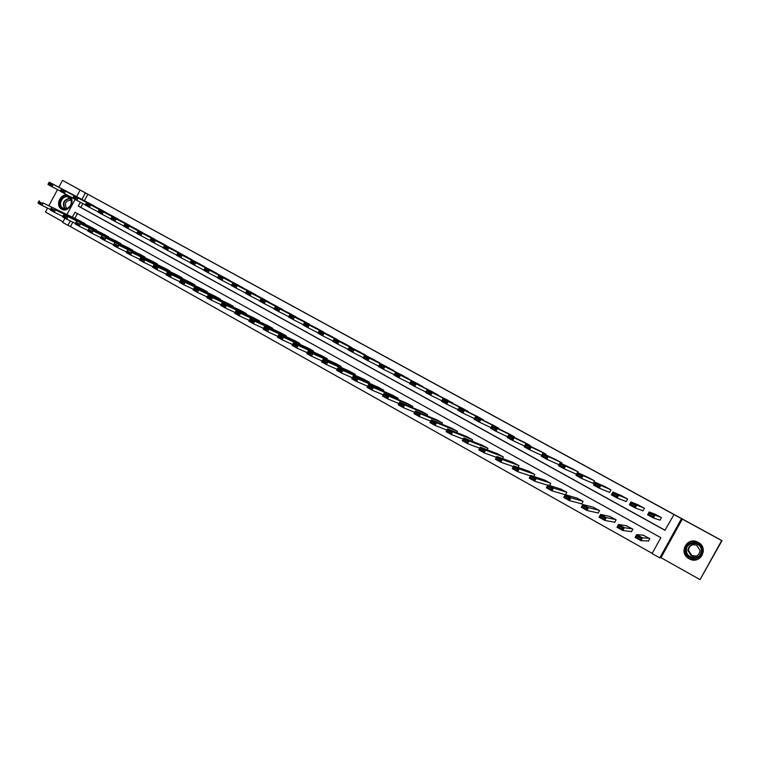 <?xml version="1.0" encoding="UTF-8"?>
<svg xmlns="http://www.w3.org/2000/svg" width="760" height="760" viewBox="0 0 760 760"><rect width="100%" height="100%" fill="white"/><g stroke="black" fill="none" stroke-linecap="round" stroke-linejoin="round"><path stroke-width="1.14" d="M67.763 195.291C60.572 192.736 54.796 205.78 61.645 209.152L61.693 209.18C68.324 213.227 75.981 200.802 69.644 196.27M697.338 559.427L698.069 559.198M689.092 558.742L689.329 558.866C700.14 565.069 709.346 548.14 698.269 542.412L698.164 542.355C687.306 535.866 677.834 552.976 689.092 558.742M72.827 222.177L70.462 226.575L67.915 225.359L62.709 222.433L64.971 218.234M47.576 208.097L45.457 212.03L63.004 221.882M76.627 196.612L80.151 190.066L88.549 194.607L62.51 180.376L722 540.635L700.045 579.623L721.686 540.559L681.492 518.653L659.794 557.897L652.08 553.556L660.848 537.69L75.002 212.22L72.352 217.132M682.328 519.052L660.972 557.678L700.045 579.623M660.972 557.678L659.794 557.897M70.462 226.575L652.184 553.365M694.336 541.139L693.557 541.139M62.51 180.376L58.824 187.216M57.541 189.601L48.934 205.58M77.463 213.589L74.879 218.376M647.824 540.939L648.375 541.244L649.819 538.612L643.159 535.211M630.904 531.477L631.446 531.781L632.89 529.169L626.316 525.758M614.156 522.12L614.688 522.424L616.122 519.821L609.634 516.41M597.578 512.857L598.101 513.152L599.535 510.568L593.123 507.167M581.163 503.69L581.685 503.984L583.11 501.41L576.764 498.028M565.506 494.76L566.846 492.337L560.576 488.984M549.565 485.516L550.744 483.36L544.549 480.026M533.748 476.406L534.812 474.477L528.675 471.162M518.063 467.428L519.033 465.671L512.962 462.394M502.522 458.555L503.405 456.959L497.392 453.701M487.122 449.806L487.929 448.333L481.983 445.103M471.865 441.151L472.615 439.784L466.726 436.582M456.741 432.592L457.434 431.319L451.611 428.146M441.759 424.127L442.415 422.94L436.639 419.795M426.92 415.758L427.528 414.647L421.819 411.521M412.214 407.464L412.794 406.419L407.132 403.332M397.651 399.266L398.192 398.278L392.587 395.219M383.22 391.153L383.733 390.212L378.176 387.182M368.923 383.116L369.408 382.233L363.907 379.221M354.758 375.155L355.214 374.309L349.771 371.327M340.717 367.279L341.154 366.472L335.768 363.517M326.809 359.47L327.227 358.71L321.888 355.775M313.034 351.747L313.433 351.015L308.142 348.108M299.383 344.09L299.763 343.387L294.519 340.508M285.845 336.509L286.216 335.834L281.019 332.975M272.441 328.994L272.792 328.349L267.644 325.517M259.151 321.547L259.492 320.929L254.391 318.126M245.983 314.174L246.306 313.576L241.262 310.802M232.94 306.869L233.254 306.299L228.237 303.534M220.001 299.63L220.305 299.079L215.346 296.343M207.185 292.457L207.48 291.916L202.559 289.209M194.484 285.351L194.759 284.829L189.886 282.14M181.887 278.302L182.153 277.799L177.327 275.139M169.404 271.32L169.67 270.835L164.882 268.195M157.025 264.404L157.282 263.929L152.541 261.307M144.761 257.535L145.008 257.079L140.305 254.486M132.601 250.743L132.839 250.297L128.174 247.722M120.545 243.998L120.783 243.57L116.156 241.015M108.594 237.32L104.234 234.374M96.748 230.698L92.425 227.781M84.996 224.133L80.703 221.245M80.379 202.236L78.309 206.083L664.943 530.29L674.006 514.548L87.875 194.275L84.398 200.707M82.878 203.537L80.807 207.375L664.99 530.195M659.433 519.925L659.984 520.23L661.438 517.598L654.835 514.073M642.447 510.578L642.989 510.872L644.433 508.259L637.906 504.754M625.632 501.325L626.173 501.619L627.608 499.016L621.148 495.539M608.988 492.157L609.52 492.451L610.945 489.867L604.561 486.419M592.515 483.094L593.038 483.379L594.462 480.805L588.135 477.384M577.686 472.653L578.132 471.837L571.881 468.445M561.573 463.685L561.972 462.954L555.788 459.601M545.614 454.822L545.975 454.166L539.847 450.841M529.806 446.053L530.138 445.464L524.067 442.168M514.149 437.389L514.453 436.848L508.44 433.58M498.645 428.811L498.921 428.317L492.974 425.077M483.284 420.318L483.541 419.862L477.651 416.66M468.074 411.92L468.302 411.492L462.479 408.32M453.007 403.608L447.45 400.064M438.073 395.371L432.563 391.884M423.291 387.22L417.829 383.781M408.652 379.154L403.227 375.753M394.145 371.155L388.759 367.812M379.772 363.242L374.433 359.936M365.531 355.404L360.24 352.137M351.433 347.633L346.18 344.413M337.459 339.938L332.253 336.756M323.617 332.32L318.449 329.175M309.899 324.767L304.769 321.66M296.305 317.291L291.223 314.222M282.834 309.88L277.799 306.841M269.486 302.537L264.49 299.535M256.262 295.26L251.313 292.286M243.152 288.049L238.241 285.104M230.166 280.905L225.292 277.998M217.293 273.819L212.458 270.94M204.535 266.798L199.747 263.957M191.881 259.844L187.131 257.032M179.35 252.947L174.638 250.163M166.924 246.116L162.25 243.352M154.603 239.343L149.976 236.607M142.395 232.626L137.798 229.919M130.283 225.976L125.732 223.288M118.284 219.374L113.772 216.714M106.39 212.828L101.906 210.197M94.591 206.35L90.145 203.737M80.151 190.066L85.395 192.935L81.909 199.395M87.875 194.275L85.395 192.935M673.721 514.406L681.492 518.653M66.994 214.482L75.107 199.434M70.29 220.941L67.915 225.359M80.807 207.375L78.309 206.083M660.886 517.303L655.044 515.204L653.476 518.035L660.041 520.125M652.963 516.667L653.476 518.035L647.596 514.795L649.163 511.964L655.044 515.204L653.591 515.527L649.467 513.266L648.841 514.396L652.963 516.667L653.591 515.527M655.424 514.302L649.163 511.964L649.467 513.266M647.596 514.795L648.841 514.396M649.278 538.308L642.533 537.861L640.965 540.692L635.113 537.415L636.671 534.584L643.834 535.278M648.527 540.958L640.965 540.692L640.433 539.343L641.06 538.203L636.956 535.914L636.329 537.044L640.433 539.343M636.956 535.914L636.671 534.584L642.533 537.861L641.06 538.203M636.329 537.044L635.113 537.415M685.254 550.506C684.418 539.999 702.04 540.028 702.097 550.582C702.933 561.156 685.244 561.022 685.254 550.506M701.489 550.572C701.271 547.732 699.894 545.547 697.366 544.017C690.811 541.832 686.992 543.998 685.9 550.506C686.128 553.442 687.562 555.664 690.213 557.184C696.692 559.198 700.454 556.994 701.489 550.572M696.293 556.082L691.837 555.522L688.522 550.383C688.702 547.01 690.498 545.072 693.908 544.568M687.847 550.477C688.702 545.385 691.686 543.694 696.806 545.385L700.045 550.525C699.238 555.56 696.283 557.279 691.211 555.693L687.847 550.477M684.01 550.506C684.294 554.154 686.09 556.918 689.386 558.809C697.423 561.279 702.078 558.533 703.351 550.582C703.086 547.067 701.385 544.359 698.269 542.469C690.128 539.733 685.378 542.412 684.01 550.506M698.05 559.142L698.744 558.866M695.096 541.244L694.336 541.196M68.77 196.859C71.25 198.512 72.01 201.011 71.06 204.335L69.986 206.331C67.745 208.962 65.255 209.665 62.529 208.449C56.069 205.209 62.595 193.097 68.77 196.859M63.013 208.145L63.052 208.164C65.569 209.266 67.849 208.611 69.91 206.188L70.908 204.335C71.791 201.267 71.088 198.968 68.809 197.429L68.789 197.419C63.07 193.933 57.029 205.152 63.013 208.145L63.327 208.306M68.428 195.633C61.265 192.669 55.119 205.875 62.063 209.304L62.643 209.579M66.699 208.496C64.03 203.604 65.464 200.782 70.974 200.06M643.891 507.965L636.756 505.153L635.208 507.965L643.036 510.786M634.667 506.597L635.208 507.965L629.385 504.764L630.942 501.951L636.756 505.153L635.293 505.466L631.208 503.225L630.591 504.345L634.667 506.597L635.293 505.466M638.486 504.992L630.942 501.951L631.208 503.225M629.385 504.764L630.591 504.345M627.067 498.721L618.678 495.206L617.13 498.009L626.211 501.543M616.578 496.631L617.13 498.009L611.372 494.845L612.921 492.043L618.678 495.206L617.196 495.51L613.158 493.297L612.541 494.418L616.578 496.631L617.196 495.51M621.718 495.776L612.921 492.043L613.158 493.297M611.372 494.845L612.541 494.418M632.348 528.865L624.321 527.687L622.763 530.499L616.977 527.26L618.526 524.447L626.962 525.863M631.569 531.563L622.763 530.499L622.212 529.15L622.839 528.019L618.783 525.749L618.156 526.88L622.212 529.15M618.783 525.749L618.526 524.447L624.321 527.687L622.839 528.019M618.156 526.88L616.977 527.26M615.591 519.526L606.309 517.626L604.76 520.419L599.042 517.218L600.581 514.425L610.251 516.553M614.792 522.234L604.76 520.419L604.2 519.07L604.817 517.95L600.799 515.707L600.181 516.819L604.2 519.07M600.799 515.707L600.581 514.425L606.309 517.626L604.817 517.95M600.181 516.819L599.042 517.218M610.413 489.573L600.789 485.374L599.25 488.157L609.558 492.394M598.681 486.78L599.25 488.157L593.56 485.032L595.089 482.248L600.789 485.374L599.298 485.668L595.308 483.474L594.69 484.585L598.681 486.78L599.298 485.668M605.112 486.656L595.089 482.248L595.308 483.474M593.56 485.032L594.69 484.585M593.931 480.519L583.091 475.646L581.561 478.42L593.066 483.331M580.982 477.042L581.561 478.42L575.938 475.323L577.457 472.549L583.091 475.646L581.59 475.931L577.647 473.755L577.039 474.867L580.982 477.042L581.59 475.931M588.686 477.631L577.457 472.549L577.647 473.755M575.938 475.323L577.039 474.867M577.619 471.551L565.592 466.022L564.072 468.787L576.526 474.249M563.473 467.4L564.072 468.787L558.505 465.719L560.015 462.963L565.592 466.022L564.082 466.298L560.177 464.151L559.569 465.253L563.473 467.4L564.082 466.298M572.422 468.692L560.015 462.963L560.177 464.151M558.505 465.719L559.569 465.253M599.003 510.273L588.496 507.67L586.957 510.454L581.295 507.281L582.825 504.507L593.721 507.328M598.196 513L586.957 510.454L586.378 509.095L586.995 507.984L583.024 505.761L582.407 506.882L586.378 509.095M583.024 505.761L582.825 504.507L588.496 507.67L586.995 507.984M582.407 506.882L581.295 507.281M582.578 501.115L570.874 497.828L569.354 500.593L563.749 497.458L565.269 494.693L577.353 498.199M581.761 503.842L569.354 500.593L568.755 499.234L569.364 498.132L565.44 495.928L564.832 497.04L568.755 499.234M565.44 495.928L565.269 494.693L570.874 497.828L569.364 498.132M564.832 497.04L563.749 497.458M566.323 492.053L553.451 488.091L551.931 490.846L546.383 487.739L547.903 484.994L561.156 489.164M565.26 494.712L551.931 490.846L551.323 489.487L551.931 488.376L548.045 486.21L547.438 487.312L551.323 489.487M548.045 486.21L547.903 484.994L553.451 488.091L551.931 488.376M547.438 487.312L546.383 487.739M561.459 462.678L548.274 456.503L546.763 459.249L559.028 464.759M546.155 457.862L546.763 459.249L541.262 456.219L542.764 453.473L548.274 456.503L546.763 456.769L542.896 454.641L542.298 455.743L546.155 457.862L546.763 456.769M556.32 459.847L542.764 453.473L542.896 454.641M541.262 456.219L542.298 455.743M550.231 483.075L536.208 478.458L534.698 481.194L529.216 478.125L530.717 475.389L545.11 480.215M547.741 485.279L534.698 481.194L534.071 479.835L534.679 478.733L530.832 476.587L530.233 477.679L534.071 479.835M530.832 476.587L530.717 475.389L536.208 478.458L534.679 478.733M530.233 477.679L529.216 478.125M545.461 453.891L531.145 447.089L529.644 449.825L541.737 455.354M529.017 448.428L529.644 449.825L524.2 446.823L525.692 444.096L531.145 447.089L529.625 447.336L525.806 445.236L525.198 446.329L529.017 448.428L529.625 447.336M540.369 451.088L525.692 444.096L525.806 445.236M524.2 446.823L525.198 446.329M534.299 474.192L519.146 468.93L517.645 471.656L512.221 468.616L513.722 465.889L529.226 471.361M530.433 475.902L517.645 471.656L517.009 470.288L517.607 469.195L513.808 467.067L513.209 468.16L517.009 470.288M513.808 467.067L513.722 465.889L519.146 468.93L517.607 469.195M513.209 468.16L512.221 468.616M529.625 445.189L514.197 437.769L512.706 440.486L524.628 446.034M512.069 439.099L512.706 440.486L507.319 437.522L508.801 434.805L514.197 437.769L512.667 438.007L508.886 435.936L508.288 437.019L512.069 439.099L512.667 438.007M524.59 442.415L508.801 434.805L508.886 435.936M507.319 437.522L508.288 437.019M518.529 465.395L502.274 459.496L500.783 462.213L495.416 459.202L496.897 456.494L513.503 462.593M513.332 466.592L500.783 462.213L500.127 460.845L500.726 459.752L496.964 457.653L496.365 458.736L500.127 460.845M496.964 457.653L496.897 456.494L502.274 459.496L500.726 459.752M496.365 458.736L495.416 459.202M513.95 436.572L497.429 428.555L495.947 431.262L507.708 436.8M495.292 429.865L495.947 431.262L490.618 428.317L492.09 425.619L497.429 428.555L495.89 428.783L492.147 426.73L491.558 427.804L495.292 429.865L495.89 428.783M508.953 433.827L492.09 425.619L492.147 426.73M490.618 428.317L491.558 427.804M502.901 456.684L485.573 450.167L484.091 452.865L478.781 449.891L480.253 447.193L497.933 453.91M496.432 457.349L484.091 452.865L483.426 451.497L484.015 450.414L480.291 448.333L479.702 449.416L483.426 451.497M480.291 448.333L480.253 447.193L485.573 450.167L484.015 450.414M479.702 449.416L478.781 449.891M498.417 428.041L480.842 419.434L479.37 422.123L490.979 427.652M478.705 420.726L479.37 422.123L474.088 419.216L475.56 416.527L480.842 419.434L479.294 419.653L475.589 417.62L475 418.693L478.705 420.726L479.294 419.653M493.478 425.324L475.56 416.527L475.589 417.62M474.088 419.216L475 418.693M487.435 448.058L469.053 440.933L467.58 443.622L462.317 440.676L463.79 437.998L482.514 445.303M479.721 448.172L467.58 443.622L466.897 442.253L467.485 441.17L463.809 439.118L463.22 440.192L466.897 442.253M463.809 439.118L463.79 437.998L469.053 440.933L467.485 441.17M463.22 440.192L462.317 440.676M483.046 419.596L464.426 410.409L462.954 413.088L474.43 418.599M462.279 411.692L462.954 413.088L457.738 410.21L459.202 407.541L464.426 410.409L462.868 410.618L459.202 408.604L458.622 409.668L462.279 411.692L462.868 410.618M478.154 416.908L459.202 407.541L459.202 408.604M457.738 410.21L458.622 409.668M472.122 439.508L452.703 431.803L451.231 434.473L446.034 431.566L447.498 428.897L467.248 436.791M463.191 439.09L451.231 434.473L450.547 433.095L451.136 432.031L447.488 429.989L446.899 431.062L450.547 433.095M447.488 429.989L447.498 428.897L452.703 431.803L451.136 432.031M446.899 431.062L446.034 431.566M467.818 411.226L448.172 401.479L446.719 404.139L458.052 409.63M446.025 402.743L446.719 404.139L441.55 401.29L443.004 398.639L448.172 401.479L446.614 401.679L442.985 399.684L442.405 400.748L446.025 402.743L446.614 401.679M462.973 408.566L443.004 398.639L442.985 399.684M441.55 401.29L442.405 400.748M456.95 431.053L436.525 422.759L435.062 425.419L429.913 422.541L431.366 419.881L452.124 428.355M446.851 430.074L435.062 425.419L434.359 424.042L434.948 422.978L431.338 420.964L430.758 422.028L434.359 424.042M431.338 420.964L431.366 419.881L436.525 422.759L434.948 422.978M430.758 422.028L429.913 422.541M452.741 402.942L432.098 392.635L430.644 395.285L441.845 400.748M429.951 393.889L430.644 395.285L425.534 392.474L426.977 389.823L432.098 392.635L430.53 392.825L426.94 390.858L426.36 391.913L429.951 393.889L430.53 392.825M447.934 400.301L426.977 389.823L426.94 390.858M425.534 392.474L426.36 391.913M441.93 422.674L420.508 413.82L419.064 416.461L413.962 413.611L415.416 410.97L437.152 420.005M430.683 421.144L419.064 416.461L418.351 415.084L418.931 414.029L415.359 412.024L414.779 413.088L418.351 415.084M415.359 412.024L415.416 410.97L420.508 413.82L418.931 414.029M414.779 413.088L413.962 413.611M437.808 394.734L416.185 383.895L414.741 386.526L425.809 391.96M414.029 385.13L414.741 386.526L409.678 383.733L411.122 381.102L416.185 383.895L414.608 384.075L411.055 382.118L410.485 383.173L414.029 385.13L414.608 384.075M433.048 392.122L411.122 381.102L411.055 382.118M409.678 383.733L410.485 383.173M427.053 414.38L404.662 404.966L403.218 407.597L398.183 404.776L399.617 402.144L422.313 411.74M414.684 412.3L403.218 407.597L402.496 406.22L403.075 405.166L399.541 403.19L398.962 404.234L402.496 406.22M399.541 403.19L399.617 402.144L404.662 404.966L403.075 405.166M398.962 404.234L398.183 404.776M423.016 386.612L400.434 375.231L399 377.853L409.944 383.258M398.278 376.456L399 377.853L393.993 375.098L395.418 372.476L400.434 375.231L398.848 375.402L395.342 373.474L394.763 374.519L398.278 376.456L398.848 375.402M418.304 384.019L395.418 372.476L395.342 373.474M393.993 375.098L394.763 374.519M412.319 406.163L388.977 396.197L387.543 398.82L382.555 396.026L383.981 393.414L407.626 403.541M398.858 403.541L387.543 398.82L386.812 397.442L387.381 396.387L383.885 394.43L383.315 395.485L386.812 397.442M383.885 394.43L383.981 393.414L388.977 396.197L387.381 396.387M383.315 395.485L382.555 396.026M408.367 378.565L384.845 366.662L383.42 369.274L394.24 374.642M382.688 367.868L383.42 369.274L378.461 366.538L379.886 363.935L384.845 366.662L383.258 366.823L379.781 364.914L379.212 365.959L382.688 367.868L383.258 366.823M403.702 376L379.886 363.935L379.781 364.914M378.461 366.538L379.212 365.959M397.727 398.022L373.454 387.524L372.029 390.137L367.089 387.362L368.514 384.769L393.081 395.428M383.192 394.858L372.029 390.137L371.279 388.749L371.849 387.704L368.391 385.776L367.821 386.812L371.279 388.749M368.391 385.776L368.514 384.769L373.454 387.524L371.849 387.704M367.821 386.812L367.089 387.362M393.851 370.585L369.417 358.178L368.001 360.772L378.698 366.111M367.251 359.375L368.001 360.772L363.09 358.074L364.505 355.481L369.417 358.178L367.821 358.33L364.382 356.44L363.812 357.476L367.251 359.375L367.821 358.33M389.234 368.049L364.505 355.481L364.382 356.44M363.09 358.074L363.812 357.476M383.268 389.956L358.084 378.936L356.668 381.529L351.776 378.793L353.191 376.209L378.66 387.391M367.688 386.26L356.668 381.529L355.908 380.152L356.478 379.116L353.048 377.197L352.488 378.233L355.908 380.152M353.048 377.197L353.191 376.209L358.084 378.936L356.478 379.116M352.488 378.233L351.776 378.793M379.477 362.691L354.141 349.78L352.735 352.365L363.308 357.666M351.975 350.959L352.735 352.365L347.871 349.685L349.277 347.111L354.141 349.78L352.535 349.933L349.135 348.051L348.565 349.087L351.975 350.959L352.535 349.933M374.898 360.173L349.277 347.111L349.135 348.051M347.871 349.685L348.565 349.087M368.952 381.976L342.874 370.443L341.468 373.027L336.623 370.31L338.029 367.735L364.391 379.43M352.355 377.748L341.468 373.027L340.698 371.64L341.259 370.604L337.867 368.704L337.307 369.74L340.698 371.64M337.867 368.704L338.029 367.735L342.874 370.443L341.259 370.604M337.307 369.74L336.623 370.31M365.237 354.863L339.017 341.468L337.62 344.042L348.08 349.305M336.851 342.637L337.62 344.042L332.804 341.392L334.21 338.827L339.017 341.468L337.411 341.61L334.039 339.748L333.478 340.784L336.851 342.637L337.411 341.61M360.696 352.374L334.21 338.827L334.039 339.748M332.804 341.392L333.478 340.784M354.758 374.062L327.816 362.026L326.41 364.601L321.623 361.912L323.019 359.347L350.246 371.545M337.165 369.312L326.41 364.601L325.631 363.213L326.192 362.188L322.838 360.306L322.278 361.332L325.631 363.213M322.838 360.306L323.019 359.347L327.816 362.026L326.192 362.188M322.278 361.332L321.623 361.912M351.13 347.12L324.055 333.241L322.658 335.797L333.013 341.022M321.879 334.39L322.658 335.797L317.889 333.174L319.285 330.619L324.055 333.241L322.44 333.365L319.095 331.531L318.535 332.557L321.879 334.39L322.44 333.365M346.636 344.651L319.285 330.619L319.095 331.531M317.889 333.174L318.535 332.557M340.708 366.225L312.901 353.695L311.514 356.25L306.764 353.599L308.161 351.044L336.233 363.726M322.145 360.962L311.514 356.25L310.726 354.873L311.286 353.846L307.952 351.984L307.401 353.01L310.726 354.873M307.952 351.984L308.161 351.044L312.901 353.695L311.286 353.846M307.401 353.01L306.764 353.599M337.155 339.435L309.225 325.09L307.847 327.636L318.088 332.823M307.059 326.23L307.847 327.636L303.126 325.042L304.513 322.497L309.225 325.09L307.61 325.213L304.304 323.399L303.753 324.416L307.059 326.23L307.61 325.213M332.699 336.993L304.513 322.497L304.304 323.399M303.126 325.042L303.753 324.416M326.781 358.463L298.148 345.448L296.761 347.994L292.058 345.363L293.445 342.827L322.354 355.984M307.268 352.688L296.761 347.994L295.963 346.608L296.514 345.591L293.227 343.748L292.666 344.764L295.963 346.608M293.227 343.748L293.445 342.827L298.148 345.448L296.514 345.591M292.666 344.764L292.058 345.363M323.304 331.835L294.557 317.024L293.18 319.561L303.306 324.7M292.381 318.155L293.18 319.561L288.505 316.986L289.883 314.459L294.557 317.024L292.933 317.138L289.655 315.334L289.104 316.35L292.381 318.155L292.933 317.138M318.896 329.403L289.883 314.459L289.655 315.334M288.505 316.986L289.104 316.35M312.987 350.769L283.527 337.288L282.15 339.815L277.505 337.212L278.882 334.685L308.598 348.317M292.534 344.498L282.15 339.815L281.342 338.428L281.894 337.421L278.635 335.597L278.084 336.604L281.342 338.428M278.635 335.597L278.882 334.685L283.527 337.288L281.894 337.421M278.084 336.604L277.505 337.212M309.586 324.292L280.022 309.035L278.654 311.562L288.686 316.663M277.846 310.156L278.654 311.562L274.027 309.016L275.395 306.498L280.022 309.035L278.397 309.139L275.148 307.363L274.607 308.37L277.846 310.156L278.397 309.139M305.216 321.888L275.395 306.498L275.148 307.363M274.027 309.016L274.607 308.37M299.326 343.14L269.059 329.203L267.691 331.721L263.084 329.147L264.452 326.629L294.966 340.717M277.951 336.385L267.691 331.721L266.874 330.334L267.425 329.327L264.195 327.522L263.644 328.529L266.874 330.334M264.195 327.522L264.452 326.629L269.059 329.203L267.425 329.327M263.644 328.529L263.084 329.147M295.991 316.825L265.639 301.131L264.271 303.639L274.198 308.702M263.454 302.233L264.271 303.639L259.692 301.112L261.06 298.613L265.639 301.131L264.005 301.226L260.794 299.459L260.243 300.466L263.454 302.233L264.005 301.226M291.659 314.45L261.06 298.613L260.794 299.459M259.692 301.112L260.243 300.466M285.779 335.587L254.733 321.195L253.365 323.703L248.805 321.147L250.173 318.649L281.466 333.184M263.52 328.349L253.365 323.703L252.538 322.316L253.09 321.309L249.888 319.523L249.347 320.53L252.538 322.316M249.888 319.523L250.173 318.649L254.733 321.195L253.09 321.309M249.347 320.53L248.805 321.147M282.52 309.424L251.389 293.293L250.03 295.792L259.853 300.817M249.204 294.386L250.03 295.792L245.499 293.293L246.848 290.805L251.389 293.293L249.745 293.388L246.572 291.64L246.031 292.638L249.204 294.386L249.745 293.388M278.236 307.069L246.848 290.805L246.572 291.64M245.499 293.293L246.031 292.638M272.365 328.111L240.54 313.272L239.191 315.761L234.669 313.234L236.027 310.745L268.09 325.726M249.223 320.387L239.191 315.761L238.355 314.374L238.896 313.376L235.733 311.609L235.191 312.607L238.355 314.374M235.733 311.609L236.027 310.745L240.54 313.272L238.896 313.376M235.191 312.607L234.669 313.234M269.173 302.091L237.281 285.541L235.932 288.021L245.651 293.008M235.096 286.615L235.932 288.021L231.439 285.551L232.788 283.072L237.281 285.541L235.638 285.617L232.493 283.888L231.952 284.886L235.096 286.615L235.638 285.617M264.926 299.753L232.788 283.072L232.493 283.888M231.439 285.551L231.952 284.886M259.065 320.691L226.489 305.416L225.141 307.904L220.675 305.397L222.015 302.917L254.828 318.326M235.068 312.493L225.141 307.904L224.295 306.517L224.836 305.52L221.701 303.762L221.16 304.76L224.295 306.517M221.701 303.762L222.015 302.917L226.489 305.416L224.836 305.52M221.16 304.76L220.675 305.397M255.949 294.823L223.307 277.856L221.968 280.335L231.591 285.276M221.122 278.92L221.968 280.335L217.521 277.885L218.861 275.415L223.307 277.856L221.663 277.932L218.538 276.222L218.006 277.21L221.122 278.92L221.663 277.932M251.74 292.505L218.861 275.415L218.538 276.222M217.521 277.885L218.006 277.21M245.888 313.348L212.572 297.644L211.232 300.115L206.805 297.635L208.145 295.165L241.689 311.001M221.055 304.684L211.232 300.115L210.377 298.727L210.919 297.74L207.812 296.001L207.28 296.989L210.377 298.727M207.812 296.001L208.145 295.165L212.572 297.644L210.919 297.74M207.28 296.989L206.805 297.635M242.839 287.622L209.465 270.247L208.136 272.716L217.664 277.618M207.28 271.301L208.136 272.716L203.727 270.284L205.067 267.824L209.465 270.247L207.812 270.322L204.725 268.622L204.193 269.61L207.28 271.301L207.812 270.322M238.668 285.332L205.067 267.824L204.725 268.622M203.727 270.284L204.193 269.61M232.835 306.062L198.797 289.94L197.457 292.401L193.068 289.949L194.408 287.489L228.674 303.743M207.176 296.951L197.457 292.401L196.602 291.013L197.134 290.026L194.056 288.315L193.524 289.294L196.602 291.013M194.056 288.315L194.408 287.489L198.797 289.94L197.134 290.026M193.524 289.294L193.068 289.949M229.852 280.488L195.766 262.713L194.436 265.164L203.87 270.028M193.572 263.758L194.436 265.164L190.076 262.76L191.397 260.319L195.766 262.713L194.104 262.779L191.045 261.098L190.523 262.077L193.572 263.758L194.104 262.779M225.71 278.217L191.397 260.319L191.045 261.098M190.076 262.76L190.523 262.077M219.887 298.841L185.145 282.321L183.815 284.762L179.474 282.33L180.794 279.889L215.764 296.542M193.429 289.284L183.815 284.762L182.951 283.375L183.483 282.397L180.434 280.697L179.901 281.675L182.951 283.375M180.434 280.697L180.794 279.889L185.145 282.321L183.483 282.397M179.901 281.675L179.474 282.33M216.98 273.41L182.191 255.255L180.87 257.697L190.209 262.513M179.996 256.281L180.87 257.697L176.548 255.312L177.868 252.871L182.191 255.255L180.528 255.303L177.498 253.641L176.966 254.619L179.996 256.281L180.528 255.303M212.876 271.159L177.868 252.871L177.498 253.641M176.548 255.312L176.966 254.619M207.062 291.688L171.627 274.769L170.306 277.201L166.003 274.797L167.314 272.356L202.977 289.417M179.816 281.694L170.306 277.201L169.423 275.813L169.955 274.835L166.934 273.153L166.411 274.123L169.423 275.813M166.934 273.153L167.314 272.356L171.627 274.769L169.955 274.835M166.411 274.123L166.003 274.797M204.221 266.399L168.739 247.865L167.428 250.287L176.671 255.075M166.554 248.881L167.428 250.287L163.143 247.931L164.454 245.508L168.739 247.865L167.077 247.912L164.075 246.259L163.552 247.228L166.554 248.881L167.077 247.912M200.155 264.166L164.454 245.508L164.075 246.259M163.143 247.931L163.552 247.228M194.351 284.601L158.232 267.283L156.921 269.705L152.655 267.32L153.966 264.898L190.304 282.34M166.335 274.17L156.921 269.705L156.037 268.318L156.56 267.349L153.567 265.677L153.045 266.646L156.037 268.318M153.567 265.677L153.966 264.898L158.232 267.283L156.56 267.349M153.045 266.646L152.655 267.32M191.567 259.454L155.42 240.54L154.118 242.953L163.276 247.703M153.225 241.547L154.118 242.953L149.872 240.616L151.183 238.203L155.42 240.54L153.757 240.578L150.784 238.944L150.261 239.913L153.225 241.547L153.757 240.578M187.539 257.241L151.183 238.203L150.784 238.944M149.872 240.616L150.261 239.913M181.754 277.58L144.97 259.873L143.659 262.285L139.431 259.92L140.743 257.507L177.745 275.338M152.978 266.722L143.659 262.285L142.766 260.898L143.288 259.93L140.334 258.276L139.811 259.236L142.766 260.898M140.334 258.276L140.743 257.507L144.97 259.873L143.288 259.93M139.811 259.236L139.431 259.92M179.037 252.567L142.225 233.282L140.923 235.685L149.995 240.398M175.037 250.373L138.025 230.973L142.225 233.282L140.552 233.32L137.607 231.695L137.094 232.664L140.03 234.28L140.552 233.32M140.03 234.28L140.923 235.685L136.724 233.377L137.094 232.664M137.607 231.695L138.025 230.973M169.271 270.608L131.822 252.529L165.291 268.394M130.141 252.576L131.822 252.529L130.52 254.933L126.341 252.586L126.692 251.902L129.627 253.545L130.141 252.576L127.214 250.942L126.692 251.902M139.745 259.341L130.52 254.933L129.627 253.545M127.642 250.192L127.214 250.942M166.611 245.737L129.152 226.1L127.861 228.494L136.838 233.159M162.649 243.561L124.991 223.81L129.152 226.1L127.48 226.129L124.564 224.523L124.041 225.482L126.958 227.088L127.48 226.129M126.958 227.088L127.861 228.494L123.7 226.204L124.041 225.482M124.564 224.523L124.991 223.81M156.892 263.71L118.807 245.252L152.941 261.506M117.126 245.299L118.807 245.252L117.515 247.646L113.363 245.328L113.696 244.634L116.603 246.259L117.126 245.299L114.218 243.675L113.696 244.634M126.635 252.025L117.515 247.646L116.603 246.259M114.655 242.934L114.218 243.675M154.289 238.972L116.204 218.975L114.921 221.359L123.804 225.986M150.366 236.816L112.081 216.714L116.204 218.975L114.522 219.004L111.635 217.407L111.121 218.367L114.01 219.953L114.522 219.004M114.01 219.953L114.921 221.359L110.789 219.089L111.121 218.367M111.635 217.407L112.081 216.714M144.618 256.861L105.906 238.051L140.704 254.685M104.224 238.089L105.906 238.051L104.623 240.435L100.51 238.136L100.833 237.434L103.702 239.039L104.224 238.089L101.346 236.483L100.833 237.434M113.639 244.767L104.623 240.435L103.702 239.039M101.802 235.752L101.346 236.483M142.082 232.266L103.37 211.926L102.096 214.301L110.894 218.88M138.196 230.128L99.284 209.674L103.37 211.926L101.697 211.945L98.828 210.368L98.315 211.318L101.184 212.895L101.697 211.945M101.184 212.895L102.096 214.301L98.011 212.049L98.315 211.318M98.828 210.368L99.284 209.674M132.449 250.078L93.129 230.907L128.573 247.922M91.438 230.945L93.129 230.907L91.846 233.282L87.78 231.002L88.074 230.299L90.924 231.895L91.438 230.945L88.587 229.349L88.074 230.299M100.757 237.585L91.846 233.282L90.924 231.895M89.062 228.636L88.587 229.349M129.979 225.615L90.659 204.934L89.385 207.299L98.097 211.84M126.122 223.497L86.611 202.711L90.659 204.934L88.977 204.943L86.146 203.386L85.633 204.335L88.464 205.893L88.977 204.943M88.464 205.893L89.385 207.299L85.338 205.067L85.633 204.335M86.146 203.386L86.611 202.711M120.394 243.352L80.465 223.839L116.555 241.214M78.774 223.868L80.465 223.839L79.192 226.195L75.164 223.943L75.439 223.231L78.27 224.808L78.774 223.868L75.953 222.281L75.439 223.231M88.008 230.47L79.192 226.195L78.27 224.808M76.437 221.578L75.953 222.281M117.98 219.023L78.071 198.008L76.798 200.364L85.424 204.868M114.152 216.923L74.052 195.804L78.071 198.008L76.38 198.018L73.568 196.469L73.064 197.41L75.877 198.958L76.38 198.018M75.877 198.958L76.798 200.364L72.789 198.151L73.064 197.41M73.568 196.469L74.052 195.804M108.442 236.692L63.925 214.595L104.633 234.564M66.234 216.847L67.925 216.828L66.662 219.174L62.662 216.942L62.928 216.22L65.721 217.787L66.234 216.847L63.431 215.28L62.928 216.22M75.373 223.411L66.662 219.174L65.721 217.787M63.925 214.595L63.431 215.28M106.077 212.486L65.588 191.149L64.324 193.496L72.865 197.951M102.287 210.406L61.607 188.964L65.588 191.149L63.897 191.149L61.113 189.62L60.61 190.551L63.394 192.09L63.897 191.149M63.394 192.09L64.324 193.496L60.353 191.302L60.61 190.551M61.113 189.62L61.607 188.964M96.587 230.081L55.489 209.883L92.805 227.971M53.798 209.893L55.489 209.883L54.236 212.22L50.274 210.007L50.521 209.285L53.295 210.833L53.798 209.893L51.024 208.344L50.521 209.285M62.852 216.419L54.236 212.22L53.295 210.833M51.537 207.67L51.024 208.344M94.287 206.007L53.219 184.357L51.965 186.684L60.42 191.102M90.526 203.936L49.276 182.191L53.219 184.357L51.528 184.347L48.763 182.827L48.27 183.758L51.024 185.278L51.528 184.347M51.024 185.278L51.965 186.684L48.022 184.518L48.27 183.758M48.763 182.827L49.276 182.191M84.835 223.525L43.178 203.005L81.092 221.435M41.477 203.015L43.178 203.005L41.923 205.333L38 203.138L38.228 202.407L40.974 203.946L41.477 203.015L38.732 201.476L38.228 202.407M50.445 209.494L41.923 205.333L40.974 203.946M39.254 200.811L38.732 201.476M696.711 557.669L690.431 557.128C687.79 555.607 686.356 553.394 686.137 550.477C686.432 545.87 688.94 543.362 693.671 542.963M701.413 550.534C701.366 541.139 685.663 541.12 686.413 550.477C686.403 559.844 702.154 559.949 701.413 550.534M64.6 208.667C61.997 202.977 63.754 199.5 69.882 198.255M70.167 198.597C64.144 199.766 62.434 203.138 65.046 208.706M698.012 557.052C695.533 558.362 693.006 558.381 690.431 557.128L690.213 557.184M691.211 555.693L691.837 555.522"/></g></svg>
